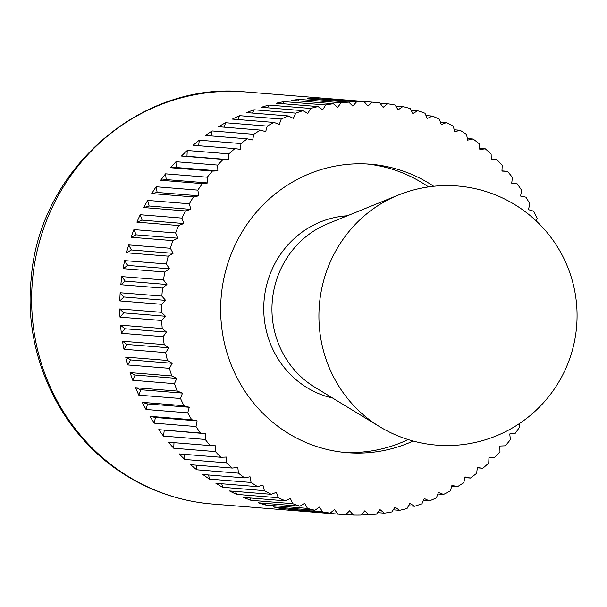 <?xml version="1.0" encoding="UTF-8"?>
<svg xmlns="http://www.w3.org/2000/svg" width="607" height="607" viewBox="0 0 607 607"><rect width="100%" height="100%" fill="white"/><g stroke="black" fill="none" stroke-linecap="round" stroke-linejoin="round"><path stroke-width="0.91" d="M185.492 210.925L143.783 207.564A206.714 197.336 -85.4 0 1 145.688 203.975A206.714 197.336 -85.4 0 1 147.66 200.424L189.361 203.793L190.818 209.362L185.492 210.925A206.714 197.336 94.6 0 0 181.941 218.095L183.815 223.528L178.61 225.523A206.714 197.336 94.6 0 0 175.613 232.951L177.889 238.21L172.851 240.63A206.714 197.336 94.6 0 0 170.415 248.278L173.078 253.331L168.23 256.154A206.714 197.336 94.6 0 0 166.379 263.977L169.406 268.795L164.785 272.004A206.714 197.336 94.6 0 0 163.526 279.948L166.91 284.493L162.539 288.075A206.714 197.336 94.6 0 0 161.872 296.095L165.597 300.351L161.508 304.274A206.714 197.336 94.6 0 0 161.439 312.317L165.468 316.247L161.682 320.496A206.714 197.336 94.6 0 0 162.228 328.516L166.538 332.105L163.078 336.65A206.714 197.336 94.6 0 0 164.224 344.594L168.792 347.811L165.681 352.621A206.714 197.336 94.6 0 0 167.418 360.444L172.213 363.274L169.474 368.328A206.714 197.336 94.6 0 0 171.789 375.976L176.796 378.404L174.437 383.662A206.714 197.336 94.6 0 0 177.32 391.09L182.487 393.101L180.537 398.526A206.714 197.336 94.6 0 0 183.967 405.704L189.278 407.274L187.73 412.843A206.714 197.336 94.6 0 0 191.691 419.71L197.108 420.841L195.985 426.516A206.714 197.336 94.6 0 0 200.447 433.026L205.932 433.709L205.242 439.46A206.714 197.336 94.6 0 0 210.181 445.584L215.705 445.811L215.439 451.593A206.714 197.336 94.6 0 0 220.834 457.283L226.358 457.063L226.525 462.845A206.714 197.336 94.6 0 0 232.329 468.08L237.823 467.398L238.43 473.149A206.714 197.336 94.6 0 0 244.613 477.884L250.038 476.761L251.078 482.436A206.714 197.336 94.6 0 0 257.596 486.639L262.93 485.076L264.386 490.646A206.714 197.336 94.6 0 0 271.2 494.303L276.405 492.307L278.279 497.74A206.714 197.336 94.6 0 0 285.351 500.821L290.389 498.4L292.665 503.658A206.714 197.336 94.6 0 0 299.949 506.155L304.797 503.324L307.461 508.378A206.714 197.336 94.6 0 0 314.919 510.259L319.54 507.05L322.575 511.868A206.714 197.336 94.6 0 0 330.155 513.127L334.518 509.546L337.909 514.099A206.714 197.336 94.6 0 0 342.211 514.493A206.714 197.336 94.6 0 0 345.565 514.736L349.655 510.806L353.373 515.062A206.714 197.336 94.6 0 0 361.059 515.07L364.845 510.821L368.874 514.751A206.714 197.336 94.6 0 0 376.537 514.129L379.997 509.584L384.307 513.173A206.714 197.336 94.6 0 0 391.91 511.921L395.013 507.111L399.588 510.328A206.714 197.336 94.6 0 0 407.077 508.454L409.816 503.408L414.619 506.238A206.714 197.336 94.6 0 0 421.941 503.757L424.301 498.506L429.301 500.934A206.714 197.336 94.6 0 0 436.425 497.861L438.383 492.429L443.55 494.439A206.714 197.336 94.6 0 0 450.424 490.79L451.972 485.221L457.276 486.799A206.714 197.336 94.6 0 0 463.862 482.595L464.985 476.92L470.402 478.058A206.714 197.336 94.6 0 0 476.654 473.331L477.345 467.587L482.831 468.27A206.714 197.336 94.6 0 0 488.718 463.05L488.976 457.268L494.5 457.496A206.714 197.336 94.6 0 0 499.978 451.813L499.804 446.031L505.335 445.804A206.714 197.336 94.6 0 0 510.373 439.696L509.766 433.944L515.26 433.269A206.714 197.336 94.6 0 0 519.827 426.767L519.266 423.671M193.436 196.934L151.727 193.572A206.714 197.336 -85.4 0 1 156.128 186.766L197.829 190.128L198.861 195.811L193.436 196.934A206.714 197.336 94.6 0 0 189.361 203.793M202.397 183.625L160.696 180.264A206.714 197.336 -85.4 0 1 165.582 173.837L207.291 177.198L207.89 182.95L202.397 183.625A206.714 197.336 94.6 0 0 197.829 190.128M212.329 171.091L170.62 167.722A206.714 197.336 -85.4 0 1 175.977 161.72L217.678 165.081L217.852 170.863L212.329 171.091A206.714 197.336 94.6 0 0 207.291 177.198M223.156 159.398L181.455 156.037A206.714 197.336 -85.4 0 1 187.237 150.483L228.945 153.844L228.68 159.626L223.156 159.398A206.714 197.336 94.6 0 0 217.678 165.081M234.826 148.624L193.117 145.263A206.714 197.336 -85.4 0 1 199.301 140.202L241.002 143.563L240.311 149.307L234.826 148.624A206.714 197.336 94.6 0 0 228.945 153.844M247.261 138.836L205.553 135.475A206.714 197.336 -85.4 0 1 212.093 130.937L253.794 134.299L252.671 139.974L247.261 138.836A206.714 197.336 94.6 0 0 241.002 143.563M260.38 130.095L218.672 126.734A206.714 197.336 -85.4 0 1 225.523 122.743L267.232 126.104L265.684 131.673L260.38 130.095A206.714 197.336 94.6 0 0 253.794 134.299M274.106 122.455L232.405 119.093A206.714 197.336 -85.4 0 1 239.53 115.671L281.231 119.033L279.281 124.465L274.106 122.455A206.714 197.336 94.6 0 0 267.232 126.104M288.355 115.96L246.654 112.599A206.714 197.336 -85.4 0 1 254.007 109.776L295.715 113.137L293.356 118.388L288.355 115.96A206.714 197.336 94.6 0 0 281.231 119.033M303.037 110.656L261.336 107.295A206.714 197.336 -85.4 0 1 268.878 105.079L310.579 108.441L307.84 113.486L303.037 110.656A206.714 197.336 94.6 0 0 295.715 113.137M318.068 106.566L276.367 103.205A206.714 197.336 -85.4 0 1 284.046 101.612L325.747 104.973L322.643 109.784L318.068 106.566A206.714 197.336 94.6 0 0 310.579 108.441M333.349 103.721L291.641 100.36A206.714 197.336 -85.4 0 1 299.418 99.404L341.119 102.765L337.659 107.31L333.349 103.721A206.714 197.336 94.6 0 0 325.747 104.973M348.782 102.143L307.081 98.782A206.714 197.336 -85.4 0 1 314.896 98.463L356.597 101.824L352.811 106.073L348.782 102.143A206.714 197.336 94.6 0 0 341.119 102.765M364.283 101.832L322.583 98.471A206.714 197.336 -85.4 0 1 330.39 98.797L372.091 102.158L368.001 106.088L364.283 101.832A206.714 197.336 94.6 0 0 356.597 101.824M380.02 103.16L387.509 103.767L383.138 107.348L379.747 102.795A206.714 197.336 94.6 0 0 375.445 102.401A206.714 197.336 94.6 0 0 372.091 102.158M395.741 106.066L402.744 106.635L398.116 109.844L395.089 105.026A206.714 197.336 94.6 0 0 387.509 103.767M411.091 110.208L417.707 110.747L412.859 113.57L410.195 108.516A206.714 197.336 94.6 0 0 402.744 106.635M426 115.565L432.305 116.074L427.267 118.494L424.991 113.236A206.714 197.336 94.6 0 0 417.707 110.747M440.394 122.098L446.456 122.591L441.251 124.587L439.385 119.162A206.714 197.336 94.6 0 0 432.305 116.074M454.195 129.777L460.06 130.255L454.726 131.818L453.27 126.248A206.714 197.336 94.6 0 0 446.456 122.591M467.329 138.555L473.05 139.011L467.618 140.141L466.578 134.458A206.714 197.336 94.6 0 0 460.06 130.255M479.712 148.366L485.327 148.821L479.834 149.497L479.227 143.745A206.714 197.336 94.6 0 0 473.05 139.011M491.283 159.163L496.829 159.611L491.298 159.831L491.131 154.049A206.714 197.336 94.6 0 0 485.327 148.821M501.966 170.87L507.475 171.318L501.951 171.083L502.217 165.301A206.714 197.336 94.6 0 0 496.829 159.611M536.193 220.933L537.119 218.368A206.714 197.336 94.6 0 0 533.69 211.198L528.378 209.62L529.926 204.051A206.714 197.336 94.6 0 0 525.966 197.192L520.548 196.053L521.671 190.378A206.714 197.336 94.6 0 0 517.21 183.868L511.724 183.185L512.414 177.434A206.714 197.336 94.6 0 0 507.475 171.318M428.512 186.918A144.701 138.138 94.6 0 0 366.985 163.981M413.139 441.039A144.701 138.138 -85.4 0 1 347.196 452.678A144.701 138.138 -85.4 0 1 238.824 237.671A144.701 138.138 -85.4 0 1 370.46 164.216A144.701 138.138 -85.4 0 1 433.686 186.273M482.831 468.27L477.314 467.822M470.402 478.058L464.848 477.61M457.276 486.799L451.661 486.344M443.55 494.439L437.822 493.977M429.301 500.934L423.42 500.456M414.619 506.238L408.541 505.752M399.588 510.328L393.268 509.819M384.307 513.173L377.675 512.634M368.874 514.751L361.84 514.182M353.373 515.062L345.853 514.455M337.909 514.099L296.201 510.737A206.714 197.336 -85.4 0 1 288.446 509.766L330.155 513.127M322.575 511.868L280.866 508.499A206.714 197.336 -85.4 0 1 273.211 506.898L314.919 510.259M280.866 508.499L280.214 507.467M307.461 508.378L265.752 505.016A206.714 197.336 -85.4 0 1 258.248 502.786L299.949 506.155M265.752 505.016L264.864 503.324M292.665 503.658L250.957 500.297A206.714 197.336 -85.4 0 1 243.642 497.459L285.351 500.821M250.957 500.297L249.955 497.968M278.279 497.74L236.571 494.371A206.714 197.336 -85.4 0 1 229.499 490.942L271.2 494.303M236.571 494.371L235.554 491.427M264.386 490.646L222.678 487.284A206.714 197.336 -85.4 0 1 215.887 483.278L257.596 486.639M222.678 487.284L221.76 483.756M251.078 482.436L209.369 479.075A206.714 197.336 -85.4 0 1 202.905 474.522L244.613 477.884M209.369 479.075L208.626 474.978M238.43 473.149L196.729 469.788A206.714 197.336 -85.4 0 1 190.628 464.712L232.329 468.08M196.729 469.788L196.243 465.167M226.525 462.845L184.824 459.484A206.714 197.336 -85.4 0 1 179.126 453.922L220.834 457.283M184.824 459.484L184.672 454.37M215.439 451.593L173.739 448.232A206.714 197.336 -85.4 0 1 168.48 442.215L210.181 445.584M173.739 448.232L173.989 442.662M205.242 439.46L163.533 436.099A206.714 197.336 -85.4 0 1 158.746 429.665L200.447 433.026M158.746 429.665L205.932 433.709M163.533 436.099L164.231 430.348M195.985 426.516L154.277 423.155A206.714 197.336 -85.4 0 1 149.99 416.341L191.691 419.71M149.99 416.341L155.4 417.479L197.108 420.841M154.277 423.155L155.4 417.479M187.73 412.843L146.029 409.482A206.714 197.336 -85.4 0 1 142.266 402.335L183.967 405.704M142.266 402.335L147.569 403.913L189.278 407.274M146.029 409.482L147.569 403.913M180.537 398.526L138.828 395.165A206.714 197.336 -85.4 0 1 135.611 387.729L177.32 391.09M135.611 387.729L140.786 389.74L182.487 393.101M138.828 395.165L140.786 389.74M174.437 383.662L132.736 380.293A206.714 197.336 -85.4 0 1 130.088 372.615L171.789 375.976M130.088 372.615L135.088 375.043L176.796 378.404M132.736 380.293L135.088 375.043M169.474 368.328L127.774 364.959A206.714 197.336 -85.4 0 1 125.71 357.083L167.418 360.444M125.71 357.083L130.513 359.913L172.213 363.274M127.774 364.959L130.513 359.913M165.681 352.621L123.98 349.26A206.714 197.336 -85.4 0 1 122.515 341.233L164.224 344.594M122.515 341.233L127.091 344.45L168.792 347.811M123.98 349.26L127.091 344.45M163.078 336.65L121.377 333.281A206.714 197.336 -85.4 0 1 120.52 325.155L162.228 328.516M120.52 325.155L124.837 328.744L166.538 332.105M121.377 333.281L124.837 328.744M161.682 320.496L119.981 317.135A206.714 197.336 -85.4 0 1 119.738 308.955L161.439 312.317M119.738 308.955L123.767 312.886L165.468 316.247M119.981 317.135L123.767 312.886M161.508 304.274L119.799 300.913A206.714 197.336 -85.4 0 1 120.171 292.733L161.872 296.095M120.171 292.733L123.889 296.982L165.597 300.351M119.799 300.913L123.889 296.982M162.539 288.075L120.839 284.713A206.714 197.336 -85.4 0 1 121.817 276.587L163.526 279.948M121.817 276.587L125.209 281.132L166.91 284.493M120.839 284.713L125.209 281.132M164.785 272.004L123.084 268.643A206.714 197.336 -85.4 0 1 124.67 260.615L166.379 263.977M124.67 260.615L127.705 265.426L169.406 268.795M123.084 268.643L127.705 265.426M168.23 256.154L126.529 252.793A206.714 197.336 -85.4 0 1 128.707 244.917L170.415 248.278M128.707 244.917L131.37 249.97L173.078 253.331M126.529 252.793L131.37 249.97M172.851 240.63L131.142 237.269A206.714 197.336 -85.4 0 1 133.912 229.59L175.613 232.951M133.912 229.59L136.18 234.848L177.889 238.21M131.142 237.269L136.18 234.848M178.61 225.523L136.909 222.162A206.714 197.336 -85.4 0 1 140.24 214.726L181.941 218.095M140.24 214.726L142.114 220.159L183.815 223.528M136.909 222.162L142.114 220.159M147.66 200.424L149.117 206.001L190.818 209.362M143.783 207.564L149.117 206.001M156.128 186.766L157.16 192.442L198.861 195.811M151.727 193.572L157.16 192.442M165.582 173.837L166.189 179.589L207.89 182.95M160.696 180.264L166.189 179.589M175.977 161.72L176.144 167.502L217.852 170.863M170.62 167.722L176.144 167.502M187.237 150.483L186.971 156.265L228.68 159.626M181.455 156.037L186.971 156.265M199.301 140.202L198.633 145.71M212.093 130.937L211.099 135.922M225.523 122.743L224.294 127.189M239.53 115.671L238.126 119.556M254.007 109.776L252.527 113.077M268.878 105.079L267.406 107.78M284.046 101.612L282.687 103.714M299.418 99.404L298.28 100.899M314.896 98.463L314.107 99.343M343.729 452.352A144.701 138.138 94.6 0 0 408.132 439.574M327.917 223.68A90.989 86.862 94.6 0 0 283.37 263.946A90.989 86.862 94.6 0 0 314.737 387.167L379.496 426.592A128.813 122.971 94.6 0 1 379.2 426.41A128.813 122.971 94.6 0 1 335.094 252.14A128.813 122.971 94.6 0 1 398.162 195.143L327.917 223.68M343.6 216.1A90.989 86.862 -85.4 0 1 346.347 216.191M331.726 397.509A90.989 86.862 -85.4 0 1 329.002 397.168M332.651 398.078A92.287 88.106 -85.4 0 1 275.335 262.748A92.287 88.106 -85.4 0 1 347.356 215.781M212.397 504.022C183.071 501.572 155.627 492.861 130.088 477.884C62.916 439.309 22.679 357.713 31.215 278.598C39.007 170.051 140.741 80.784 245.63 91.93A206.714 197.336 94.6 0 0 57.582 196.873A206.714 197.336 94.6 0 0 131.158 478.21A206.714 197.336 94.6 0 0 212.397 504.022L342.211 514.493M245.63 91.93L375.445 102.401M379.39 426.524A129.981 129.981 0 0 0 576.65 326.012A129.981 129.981 0 0 0 398.162 195.143"/></g></svg>

